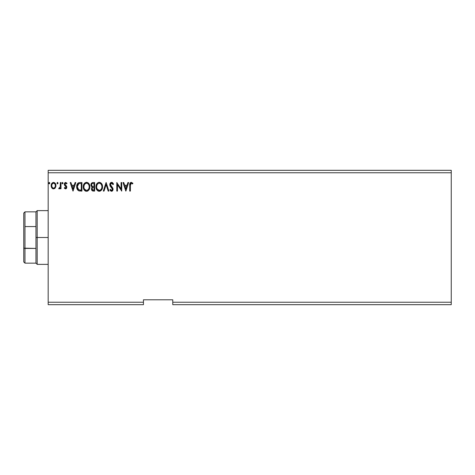 <?xml version="1.0" encoding="UTF-8"?>
<svg xmlns="http://www.w3.org/2000/svg" width="475" height="475" viewBox="0 0 475 475"><rect width="100%" height="100%" fill="white"/><g stroke="black" fill="none" stroke-linecap="round" stroke-linejoin="round"><path stroke-width="0.71" d="M172.763 304.677L451.25 304.677L172.763 304.677L172.763 302.237L451.25 302.237L451.25 304.677L451.25 302.237L172.763 302.237L172.763 299.79L143.45 299.79L143.45 302.237L48.177 302.237L48.177 172.763L451.25 172.763L451.25 302.237L451.25 172.763L48.177 172.763L48.177 170.323L451.25 170.323L48.177 170.323L48.177 302.237L143.45 302.237L143.45 304.677L48.177 304.677L143.45 304.677L143.45 299.79L172.763 299.79L172.763 304.677M58.045 183.136L57.73 182.495L57.261 182.495L57.083 183.611L57.618 183.837L58.015 183.386L57.499 183.849L58.045 183.136L57.499 182.424L56.947 183.136L57.499 183.849L56.947 183.136L57.499 182.424L58.045 183.136L57.433 182.43M61.988 183.136L62.54 182.424L61.988 183.136L62.54 183.849L61.988 183.136L62.54 182.424L63.086 183.136L62.54 183.849L63.086 183.136L62.599 182.43L62.065 182.774L62.124 183.611L62.658 183.837L63.08 183.267M75.086 182.537L75.804 182.537L73.061 191.087L75.804 182.537L75.086 182.537L74.207 185.274L71.808 185.274L70.929 182.537L70.211 182.537L72.954 191.087L75.804 182.537L75.086 182.537L74.207 185.274L71.808 185.274L70.929 182.537L70.211 182.537L72.954 191.087L70.211 182.537L70.929 182.537M83.268 187.203L83.256 186.812C83.214 189.282 84.324 190.778 86.587 191.306C88.795 190.724 89.882 189.21 89.834 186.776L89.039 183.849L87.988 182.744L86.723 182.323L84.502 183.267L83.268 186.432L84.045 189.768L86.201 191.283L87.632 191.075L88.611 190.338L89.787 187.536M127.918 182.537L128.636 182.537L125.899 191.087L128.636 182.537L127.918 182.537L127.039 185.274L124.64 185.274L123.761 182.537L123.049 182.537L125.786 191.087L128.636 182.537L127.918 182.537L127.039 185.274L124.64 185.274L123.761 182.537L123.049 182.537L125.786 191.087L123.049 182.537L123.761 182.537M111.589 182.317L110.242 183.101L109.784 184.632L110.206 186.152L112.385 189.05L111.744 190.41L111.156 190.321L110.408 189.329L109.891 189.857L110.527 190.819L111.542 191.306L112.706 190.635L113.05 188.973L110.657 185.482L110.515 184.128L111.637 183.196L112.973 184.621L113.507 184.187L112.569 182.685L111.589 182.317C110.396 182.578 109.796 183.35 109.784 184.632L112.415 189.347L111.554 190.428L110.408 189.329L109.891 189.857L111.542 191.306L113.074 189.311L112.735 188.005L110.438 184.644L111.637 183.196L112.973 184.621L113.507 184.187L111.589 182.317M102.547 186.776L102.113 184.526L101.282 183.243L100.005 182.424L98.491 182.43L97.221 183.267L96.395 184.561L96.152 188.349L97.832 190.879L100.059 191.188L101.781 189.721L102.547 186.776C102.576 184.342 101.478 182.851 99.251 182.317C97.019 182.875 95.926 184.371 95.974 186.812C95.926 189.282 97.037 190.778 99.299 191.306C101.513 190.724 102.594 189.21 102.547 186.776M49.335 182.43L48.729 183.136L49.275 183.849L48.729 183.136L49.275 182.424L49.822 183.136L49.513 182.495L49.038 182.495L48.866 183.611L49.4 183.837L49.816 183.261L49.275 183.849L49.822 183.136L49.275 182.424L48.729 183.136L49.21 183.843M92.946 182.537L94.656 182.537L92.506 182.578L91.206 183.677L91.004 185.642L92.281 187.15L91.663 187.958L91.503 189.377L92.435 190.902L94.656 191.087L94.656 182.537L94.656 191.087L94.656 182.537L92.946 182.537C91.61 182.744 90.939 183.552 90.927 184.965L92.281 187.15L91.479 188.967C91.491 190.315 92.144 191.021 93.444 191.087L94.656 191.087L93.444 191.087M104.031 191.087L103.312 191.087L106.056 182.537L103.312 191.087L104.031 191.087L106.109 184.597L108.187 191.087L108.906 191.087L106.163 182.537L108.906 191.087L106.163 182.537L103.312 191.087L104.031 191.087L106.109 184.597L108.187 191.087L108.906 191.087L108.187 191.087M130.387 185.398L130.868 183.35L131.528 183.225L132.578 183.962L132.911 183.303L131.296 182.317L130.411 182.626L129.901 183.415L129.734 191.087L130.387 191.087L130.387 185.398L131.302 183.196L132.578 183.962L132.911 183.303L131.296 182.317C129.99 182.762 129.467 183.76 129.734 185.309L129.734 191.087L130.387 191.087L130.387 185.398M121.072 182.537L121.072 188.896L116.797 182.537L116.797 191.087L117.456 191.087L117.456 184.71L121.731 191.087L121.731 182.537L121.072 182.537L121.731 182.537L121.072 182.537L121.072 188.896L116.797 182.537L116.797 191.087L117.456 191.087L117.456 184.71L121.731 191.087L121.731 182.537L121.594 191.087M79.954 182.537L78.155 182.988L77.217 184.146L76.718 185.951L76.867 188.349L78.476 190.707L81.938 191.087L81.938 182.537L79.954 182.537C77.674 182.845 76.582 184.235 76.677 186.705C76.582 188.456 77.223 189.816 78.612 190.778L81.938 191.087L81.938 182.537L81.938 191.087L80.643 191.087M65.562 188.896L66.518 188.349L66.803 187.007L66.447 186.046L65.105 184.793L64.998 183.849L65.574 183.213L66.654 183.849L67.034 183.273L65.681 182.424L64.796 182.822L64.309 183.914L64.505 185.197L66.144 187.138L65.663 188.106L64.677 187.471L64.291 188.005L64.832 188.599L65.562 188.896L66.815 187.257L66.601 186.289L64.95 184.199L65.752 183.196L66.654 183.849L67.034 183.273L65.681 182.424L64.291 184.229L64.505 185.197L66.156 187.287L65.52 188.124L64.677 187.471L64.291 188.005L65.562 188.896M60.349 182.537L61.002 182.537L60.349 182.537L60.194 186.996L58.704 188.682L59.589 188.795L60.349 187.862L60.349 188.783L61.002 188.783L61.002 182.537L61.002 188.783L61.002 182.537L60.349 182.537L60.242 186.782L58.704 188.682L59.203 188.896L60.349 187.862L60.349 188.783L61.002 188.783L60.349 188.783M55.32 187.857L55.925 185.084L54.607 182.721L53.55 182.424L52.488 182.727L51.276 184.537L51.49 187.352L53.022 188.824L54.987 188.272L55.961 185.642C55.979 183.867 55.171 182.798 53.55 182.424C51.923 182.798 51.122 183.873 51.14 185.642L51.775 187.862L53.55 188.896L55.474 187.613M451.25 170.323L451.25 172.763L451.25 170.323M48.177 304.677L48.177 302.237L48.177 304.677M49.21 182.43L49.822 183.136M91.96 190.523L91.74 190.16M91.586 189.768L91.503 189.388M91.663 187.963L92.067 187.334M92.126 187.073L91.693 186.8M91.123 186.01L91.01 185.648M90.957 184.52L91.2 183.683M91.242 183.605L91.728 182.97M91.853 185.915L91.586 184.965C91.645 183.914 92.203 183.398 93.248 183.415L93.997 183.415L93.997 186.592L92.619 186.491L93.664 186.592L92.619 186.491L91.622 185.345M93.195 190.208L92.132 188.949C92.168 187.958 92.678 187.465 93.664 187.471L93.052 187.524L93.997 187.471L93.997 190.208L92.756 190.113M92.293 188.183L92.53 187.821M92.346 183.552L92.75 183.445M92.417 189.875L92.192 189.442M93.664 187.471L93.997 187.471L93.997 190.208L93.314 190.208M102.535 187.168L100.54 190.974M98.533 191.199L97.464 190.606M98.099 191.033L96.769 189.78M96.152 188.349L96.288 188.801M96.128 188.266L96.015 187.595M96.015 186.046L96.075 185.636M96.259 184.912L96.389 184.567M96.752 183.884L96.971 183.564M97.215 183.273L97.583 182.917M98.485 182.43L98.859 182.347M99.441 182.323L99.999 182.424M100.783 182.804L101.276 183.237M101.537 183.546L101.751 183.849M101.846 184.003L102.362 185.256M101.323 190.338L101.567 190.042M99.115 183.196L99.269 183.196C101.05 183.635 101.923 184.828 101.888 186.776L101.858 186.176L101.888 186.776C101.929 188.735 101.056 189.953 99.269 190.428C97.476 189.976 96.597 188.771 96.627 186.817L96.639 187.126L96.627 186.817C96.585 184.84 97.47 183.635 99.269 183.196L100.201 183.415L99.269 183.196M100.902 183.962L101.306 184.502M101.264 184.437L101.793 185.755M101.555 188.599L100.433 190.047M96.663 187.435L96.639 187.126M97.256 189.175L99.578 190.404L97.725 189.751L96.775 188.041M96.775 185.583L96.627 186.817L96.965 184.995L97.749 183.825L97.114 184.674M100.558 183.641L100.89 183.95M99.702 190.38L100.053 190.261M101.858 187.393L101.745 188.005M112.118 182.412L112.421 182.578M112.973 183.136L113.21 183.528M113.222 183.546L113.365 183.843M113.507 184.187L112.973 184.621L112.759 184.152M111.886 183.231L111.506 183.202M111.132 183.326L110.8 183.593M110.455 184.383L110.455 184.858M110.438 184.644L110.806 185.737M113.05 188.967L112.985 188.634M113.05 189.662L112.706 190.635M112.207 191.116L111.886 191.259M109.891 189.857L110.509 189.519M110.847 190.042L111.156 190.321L110.847 190.042M111.346 190.398L111.649 190.422M112.367 189.727L112.415 189.347M112.1 188.361L111.821 188.023M112.017 188.243L110.93 187.102M110.924 187.097L110.42 186.485M110.028 185.79L109.891 185.404M109.808 184.223L109.921 183.73M110.04 183.445L110.497 182.792M109.897 185.416L110.206 186.152M110.426 186.485L110.669 186.8M130.387 191.087L129.734 191.087M129.734 184.9L129.752 184.502M129.752 184.442L129.788 184.027M129.924 183.35L130.067 183.041M132.911 183.303L132.578 183.962L131.136 183.213M132.578 183.962L132.092 183.558M130.465 184.074L130.661 183.576M130.423 184.401L130.393 185.06M125.845 189.026L124.919 186.152L126.76 186.152L125.845 189.026L124.919 186.152L126.76 186.152L125.845 189.026M117.456 191.087L116.797 191.087L116.945 182.537M89.728 187.922L89.561 188.617M89.448 188.925L89.068 189.715M87.62 191.075L87.038 191.265M85.815 191.199L85.381 191.033M85.114 190.885L84.746 190.606M84.52 190.38L83.57 188.801M83.41 188.254L83.297 187.601M89.834 186.776C89.864 184.342 88.766 182.851 86.533 182.317C84.307 182.875 83.214 184.371 83.256 186.812M83.297 186.034L83.357 185.636M83.547 184.912L83.683 184.555M84.502 183.261L84.865 182.917M85.773 182.43L86.343 182.323M86.925 182.347L87.293 182.424M87.988 182.744L88.57 183.243M88.819 183.54L89.027 183.837M89.128 184.003L89.395 184.52M89.472 184.71L89.644 185.25M84.057 185.583L83.915 186.817C83.873 184.84 84.752 183.635 86.557 183.196L86.242 183.213L86.557 183.196C88.332 183.635 89.205 184.828 89.175 186.776C89.217 188.735 88.344 189.953 86.557 190.428L85.393 190.059L84.538 189.175L86.557 190.428C84.764 189.976 83.879 188.771 83.915 186.817L84.253 184.995L85.037 183.825L84.402 184.674M86.711 183.202L87.163 183.285M83.915 186.817L83.921 187.126L83.915 186.817M83.95 187.435L83.921 187.126M89.175 186.776L89.14 186.176L89.175 186.776M89.074 185.755L89.14 186.164M88.184 183.962L88.587 184.502M87.839 183.641L88.178 183.95M86.557 190.428L86.866 190.404L86.557 190.428M86.984 190.38L87.335 190.261M87.448 190.208L86.866 190.404M88.837 188.599L87.715 190.047M89.14 187.399L89.033 188.005M79.61 191.033L79.307 190.986M76.974 188.735L76.873 188.367M76.861 188.332L76.772 187.904M76.689 186.319L76.766 185.577M77.217 184.146L77.615 183.504M77.87 183.225L78.482 182.804M76.938 184.846L76.837 185.208M78.743 189.863L77.336 186.705L78.814 183.629L81.284 183.415L81.284 190.208L78.446 189.667M77.734 184.739L78.488 183.819M78.921 183.588L79.242 183.504M80.37 190.202L79.895 190.166M77.336 186.705L77.425 185.678L77.336 186.705M77.413 187.667L77.354 187.186M77.663 188.569L77.52 188.136M77.894 189.02L77.674 188.593M78.031 189.222L78.541 189.733M77.942 184.377L77.556 185.179M73.007 189.026L72.087 186.152L73.928 186.152L73.007 189.026L72.087 186.152L73.928 186.152L73.007 189.026M64.41 188.165L64.838 187.69M64.677 187.471L65.663 188.106M65.384 188.106L66.156 187.287L65.865 186.533M65.52 188.124L66.156 187.287L65.099 185.885M66.12 187.56L65.52 186.212M64.588 185.327L64.291 184.229L64.63 183.035M65.681 182.424L67.034 183.273L66.482 183.617M66.571 183.73L65.58 183.213M65.289 185.018L65.004 183.837M65.805 185.44L65.105 184.793L66.601 186.289L66.815 187.257M66.512 188.349L66.108 188.747M63.086 183.136L62.54 182.424L63.086 183.136M58.704 188.682L59.203 188.896L58.704 188.682L59.013 188.017L59.417 188.112M59.013 188.017L59.31 188.124L59.013 188.017M59.969 187.607L60.307 186.248M60.307 186.242L60.337 185.428M60.343 185.179L60.349 184.638M57.499 183.849L56.947 183.136L57.558 182.43M54.69 188.527L54.34 188.729M53.052 188.83L52.583 188.64M52.488 188.587L52.113 188.278M51.502 187.382L51.3 186.847M51.294 186.823L51.146 185.939M51.276 184.543L51.187 184.965M51.377 184.229L51.722 183.528M52.493 182.721L53.259 182.447M55.379 183.528L55.623 183.979M55.925 186.218L55.812 186.8M52.321 183.867L53.55 183.196L52.6 183.564M55.302 185.636L55.207 184.811L55.302 185.636C55.332 186.966 54.75 187.797 53.55 188.124C52.351 187.791 51.769 186.966 51.799 185.636L51.817 186.063L51.799 185.636C51.769 184.318 52.351 183.498 53.55 183.196C54.75 183.498 55.332 184.312 55.302 185.636L55.296 185.85M53.135 188.058L52.772 187.868M52.452 187.572L52.185 187.197M51.894 184.811L52.208 184.045M53.96 183.255L54.714 183.783M54.067 188.017L53.758 188.112M93.248 183.415L93.997 183.415L93.997 186.592L93.664 186.592M101.276 189.151L100.985 189.549M100.166 190.208L99.578 190.404M88.837 184.977L89.033 185.559M84.538 189.175L84.057 188.041M80.578 183.415L81.284 183.415L81.284 190.208L80.851 190.208M54.892 184.045L55.207 184.811M55.207 186.467L55.106 186.788M52.767 187.868L52.458 187.583M51.894 186.467L51.817 186.058M23.75 213.073L23.75 226.854L23.75 213.073L24.973 211.85L24.973 263.15L24.973 248.425L23.75 248.146L23.75 226.854L23.75 261.927L23.75 248.146L35.963 248.425L35.963 263.15L35.963 237.5L35.963 248.425L24.973 248.425L24.973 211.85L35.963 211.85L35.963 237.5L37.187 237.5L37.187 210.627L37.187 237.5L48.177 237.5L37.187 237.5L37.187 264.373L37.187 237.5L35.963 237.5L35.963 211.85L37.187 210.627L48.177 210.627M24.973 226.575L35.963 226.575L24.973 226.575M48.177 264.373L37.187 264.373L35.963 263.15L24.973 263.15L23.75 261.927"/></g></svg>
